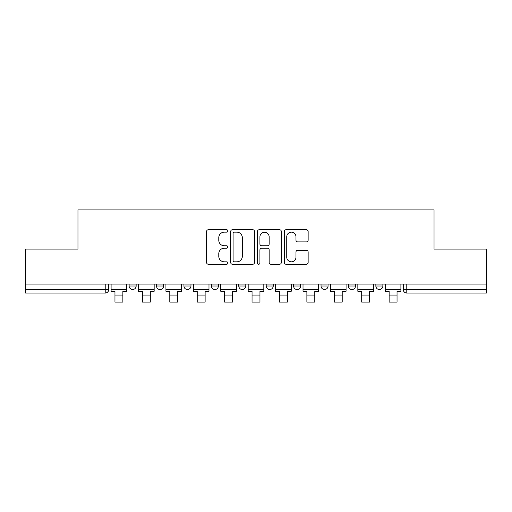 <?xml version="1.0" encoding="UTF-8"?>
<svg xmlns="http://www.w3.org/2000/svg" width="512" height="512" viewBox="0 0 512 512"><rect width="100%" height="100%" fill="white"/><g stroke="black" fill="none" stroke-linecap="round" stroke-linejoin="round"><path stroke-width="0.77" d="M227.885 230.95A1.21 1.21 0 0 0 226.675 229.741L208.346 229.741A1.728 1.728 0 0 0 206.618 231.469L206.618 262.522A1.728 1.728 0 0 0 208.346 264.243L226.675 264.243A1.21 1.21 0 0 0 227.885 263.034A1.21 1.21 0 0 0 226.675 261.83L224.301 261.83A5.523 5.523 0 0 1 218.784 256.307L218.784 253.722A5.523 5.523 0 0 1 224.301 248.198L226.675 248.198A1.21 1.21 0 0 0 227.885 246.995A1.21 1.21 0 0 0 226.675 245.786L224.301 245.786A5.523 5.523 0 0 1 218.784 240.262L218.784 237.677A5.523 5.523 0 0 1 224.301 232.16L226.675 232.16A1.21 1.21 0 0 0 227.885 230.95M348.442 284.077L348.442 286.01L355.469 286.01A3.514 3.514 0 0 1 351.955 289.523A3.514 3.514 0 0 1 348.442 286.01L348.442 284.077M293.606 284.077L293.606 286.01L300.64 286.01A3.514 3.514 0 0 1 297.126 289.523A3.514 3.514 0 0 1 293.606 286.01L293.606 284.077M266.195 284.077L266.195 286.01L273.222 286.01A3.514 3.514 0 0 1 269.709 289.523A3.514 3.514 0 0 1 266.195 286.01L266.195 284.077M211.36 284.077L211.36 286.01L218.394 286.01A3.514 3.514 0 0 1 214.874 289.523A3.514 3.514 0 0 1 211.36 286.01L211.36 284.077M306.413 241.907A1.728 1.728 0 0 0 308.141 240.179L308.141 231.469A1.728 1.728 0 0 0 306.413 229.741L286.061 229.741A1.728 1.728 0 0 0 284.333 231.469L284.333 262.522A1.728 1.728 0 0 0 286.061 264.243L306.413 264.243A1.728 1.728 0 0 0 308.141 262.522L308.141 251.994A1.728 1.728 0 0 0 306.413 250.272L297.702 250.272A1.728 1.728 0 0 0 295.981 251.994L295.981 257.216A4.614 4.614 0 0 1 291.366 261.83A4.614 4.614 0 0 1 286.752 257.216L286.752 236.774A4.614 4.614 0 0 1 291.366 232.16A4.614 4.614 0 0 1 295.981 236.774L295.981 240.179A1.728 1.728 0 0 0 297.702 241.907L306.413 241.907M25.6 284.077L25.6 249.101L77.971 249.101L77.971 209.914L434.029 209.914L434.029 249.101L486.4 249.101L486.4 284.077L25.6 284.077L25.6 289.523L108.73 289.523L108.73 284.077L108.73 289.523A3.514 3.514 0 0 1 105.21 293.037L25.6 293.037L25.6 289.523M254.49 231.469A1.728 1.728 0 0 0 252.768 229.741L232.41 229.741A1.728 1.728 0 0 0 230.688 231.469L230.688 262.522A1.728 1.728 0 0 0 232.41 264.243L252.768 264.243A1.728 1.728 0 0 0 254.49 262.522L254.49 231.469M259.232 229.741L279.59 229.741A1.728 1.728 0 0 1 281.312 231.469L281.312 262.522A1.728 1.728 0 0 1 279.59 264.243L270.88 264.243A1.728 1.728 0 0 1 269.152 262.522L269.152 249.926A1.728 1.728 0 0 0 267.43 248.198L261.651 248.198A1.728 1.728 0 0 0 259.923 249.926L259.923 263.034A1.21 1.21 0 0 1 258.72 264.243A1.21 1.21 0 0 1 257.51 263.034L257.51 231.469A1.728 1.728 0 0 1 259.232 229.741M403.27 284.077L403.27 289.523L486.4 289.523L486.4 293.037L406.79 293.037A3.514 3.514 0 0 1 403.27 289.523L403.27 284.077M486.4 284.077L486.4 289.523M382.886 284.077L382.886 286.01A3.514 3.514 0 0 1 379.373 289.523A3.514 3.514 0 0 1 375.859 286.01L382.886 286.01L382.886 284.077M375.859 284.077L375.859 286.01M355.469 284.077L355.469 286.01M328.058 284.077L328.058 286.01A3.514 3.514 0 0 1 324.538 289.523A3.514 3.514 0 0 1 321.024 286.01L328.058 286.01L328.058 284.077M321.024 284.077L321.024 286.01M300.64 284.077L300.64 286.01L300.64 284.077M273.222 286.01L273.222 284.077L273.222 286.01A3.514 3.514 0 0 1 269.709 289.523M245.805 284.077L245.805 286.01A3.514 3.514 0 0 1 242.291 289.523A3.514 3.514 0 0 1 238.778 286.01A3.514 3.514 0 0 0 242.291 289.523A3.514 3.514 0 0 0 245.805 286.01L245.805 284.077M238.778 284.077L238.778 286.01L245.805 286.01M218.394 284.077L218.394 286.01M190.976 284.077L190.976 286.01A3.514 3.514 0 0 1 187.462 289.523A3.514 3.514 0 0 1 183.942 286.01A3.514 3.514 0 0 0 187.462 289.523A3.514 3.514 0 0 0 190.976 286.01L183.942 286.01L183.942 284.077M156.531 284.077L156.531 286.01L163.558 286.01L163.558 284.077L163.558 286.01A3.514 3.514 0 0 1 160.045 289.523A3.514 3.514 0 0 1 156.531 286.01A3.514 3.514 0 0 0 160.045 289.523M129.114 284.077L129.114 286.01L136.141 286.01L136.141 284.077L136.141 286.01A3.514 3.514 0 0 1 132.627 289.523A3.514 3.514 0 0 1 129.114 286.01A3.514 3.514 0 0 0 132.627 289.523M105.21 284.077L105.21 293.037A3.514 3.514 0 0 0 108.73 289.523M234.31 232.16A1.21 1.21 0 0 0 233.101 233.363L233.101 260.621A1.21 1.21 0 0 0 234.31 261.83L236.806 261.83A5.523 5.523 0 0 0 242.33 256.307L242.33 237.677A5.523 5.523 0 0 0 236.806 232.16L234.31 232.16M269.152 236.858A4.614 4.614 0 0 0 264.538 232.243A4.614 4.614 0 0 0 259.923 236.858L259.923 244.058A1.728 1.728 0 0 0 261.651 245.786L267.43 245.786A1.728 1.728 0 0 0 269.152 244.058L269.152 236.858M111.098 289.523L126.739 289.523L126.739 291.283L122.874 291.283L122.874 302.086L114.963 302.086L114.963 291.283L111.098 291.283L111.098 284.077M126.739 289.523L126.739 284.077M138.515 289.523L154.157 289.523L154.157 291.283L150.291 291.283L150.291 302.086L142.381 302.086L142.381 291.283L138.515 291.283L138.515 284.077M154.157 289.523L154.157 284.077M165.933 289.523L181.574 289.523L181.574 291.283L177.709 291.283L177.709 302.086L169.798 302.086L169.798 291.283L165.933 291.283L165.933 284.077M181.574 289.523L181.574 284.077M193.35 289.523L208.986 289.523L208.986 291.283L205.12 291.283L205.12 302.086L197.216 302.086L197.216 291.283L193.35 291.283L193.35 284.077M208.986 289.523L208.986 284.077M220.762 289.523L236.403 289.523L236.403 291.283L232.538 291.283L232.538 302.086L224.627 302.086L224.627 291.283L220.762 291.283L220.762 284.077M236.403 289.523L236.403 284.077M248.179 289.523L263.821 289.523L263.821 291.283L259.955 291.283L259.955 302.086L252.045 302.086L252.045 291.283L248.179 291.283L248.179 284.077M263.821 289.523L263.821 284.077M275.597 289.523L291.238 289.523L291.238 291.283L287.373 291.283L287.373 302.086L279.462 302.086L279.462 291.283L275.597 291.283L275.597 284.077M291.238 289.523L291.238 284.077M303.014 289.523L318.65 289.523L318.65 291.283L314.784 291.283L314.784 302.086L306.88 302.086L306.88 291.283L303.014 291.283L303.014 284.077M318.65 289.523L318.65 284.077M330.426 289.523L346.067 289.523L346.067 291.283L342.202 291.283L342.202 302.086L334.291 302.086L334.291 291.283L330.426 291.283L330.426 284.077M346.067 289.523L346.067 284.077M357.843 289.523L373.485 289.523L373.485 291.283L369.619 291.283L369.619 302.086L361.709 302.086L361.709 291.283L357.843 291.283L357.843 284.077M373.485 289.523L373.485 284.077M385.261 289.523L400.902 289.523L400.902 291.283L397.037 291.283L397.037 302.086L389.126 302.086L389.126 291.283L385.261 291.283L385.261 284.077M400.902 289.523L400.902 284.077M406.79 284.077L406.79 293.037M114.963 295.059L122.874 295.059M142.381 295.059L150.291 295.059M169.798 295.059L177.709 295.059M197.216 295.059L205.12 295.059M224.627 295.059L232.538 295.059M252.045 295.059L259.955 295.059M279.462 295.059L287.373 295.059M306.88 295.059L314.784 295.059M334.291 295.059L342.202 295.059M361.709 295.059L369.619 295.059M389.126 295.059L397.037 295.059"/></g></svg>
